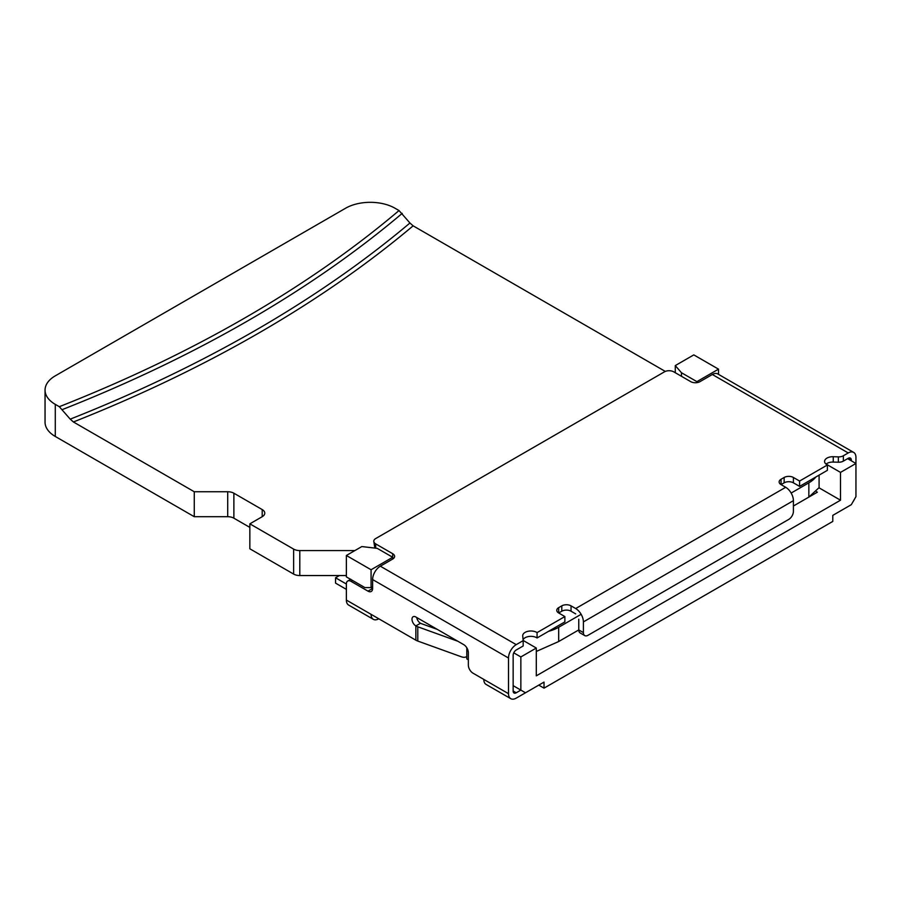 <?xml version="1.0" encoding="UTF-8"?>
<svg xmlns="http://www.w3.org/2000/svg" width="901" height="901" viewBox="0 0 901 901"><rect width="100%" height="100%" fill="white"/><g stroke="black" fill="none" stroke-linecap="round" stroke-linejoin="round"><path stroke-width="1.35" d="M346.367 575.548L299.796 575.548L299.796 550.579A8.74 5.046 180 0 1 293.625 549.103L249.847 523.841L262.202 516.701A8.74 5.046 180 0 0 264.77 513.142A8.74 5.046 180 0 0 262.202 509.572L233.877 493.219A8.74 5.046 0 0 0 227.705 491.743L194.267 491.743L194.267 516.701L55.288 436.467L55.288 404.369A34.936 20.171 180 0 1 45.05 390.11A34.936 20.171 180 0 1 55.288 375.841L345.59 208.232A34.936 20.171 180 0 1 395.01 208.232L399.03 210.552A1293.07 746.546 180 0 1 59.308 406.689L70.222 419.145A1308.241 755.308 0 0 0 409.944 223.009L399.03 210.552M293.625 549.103L293.625 574.072A8.74 5.046 -0 0 0 299.796 575.548M293.625 574.072L249.847 548.799L249.847 523.841M249.847 527.4L233.877 518.188A8.74 5.046 0 0 0 227.705 516.701L194.267 516.701M45.05 390.11L45.05 422.209A34.936 20.171 0 0 0 55.288 436.467M816.531 491.698L817.365 492.183L793.409 506.013L808.85 497.093L819.088 487.644L819.088 475.131M536.298 651.457L558.688 641.523L578.769 629.934L578.769 619.235M581.134 614.302L558.688 627.254A34.936 20.171 180 0 1 548.551 631.331M354.859 550.579L299.796 550.579M194.267 491.743L73.409 421.972L70.222 419.145M59.308 406.689L55.288 404.369M409.944 223.009L413.131 225.836L665.31 371.426M815.901 476.967A34.936 20.171 180 0 1 808.85 482.823L791.146 493.05M413.131 225.836A1312.678 757.865 180 0 1 73.409 421.972M375.706 548.18L375.706 543.9L392.69 553.71A6.555 3.784 180 0 1 394.615 556.379A6.555 3.784 180 0 1 392.69 559.048L380.335 566.188A10.925 6.307 120 0 0 372.62 579.557L508.502 658.012A10.925 6.307 -60 0 1 516.228 644.643L523.177 640.634L522.726 635.993A8.199 4.73 180 0 1 522.715 635.723A8.199 4.73 180 0 1 528.02 631.297A8.199 4.73 180 0 1 537.075 632.603L537.075 637.953L564.871 621.904L564.871 616.554L558.688 612.995A6.555 3.784 180 0 1 556.773 610.315A6.555 3.784 180 0 1 558.688 607.646L561.785 605.855A6.555 3.784 180 0 1 571.043 605.855L575.683 608.535A10.925 6.307 60 0 1 583.398 621.904L793.409 500.663A10.925 6.307 -120 0 0 785.695 487.283L781.054 484.614A6.555 3.784 180 0 1 779.14 481.934A6.555 3.784 180 0 1 781.054 479.264L784.14 477.474A6.555 3.784 180 0 1 793.409 477.474L799.592 481.044L827.377 464.995A8.199 4.73 180 0 1 824.584 461.436A8.199 4.73 180 0 1 833.245 456.717L838.358 456.875L838.358 462.224A6.555 3.784 -0 0 0 843.359 461.121L848.224 458.305A4.37 2.523 -60 0 1 850.409 458.091A4.37 2.523 -60 0 1 851.321 460.096L848.224 458.305M523.087 639.665A8.199 4.73 180 0 1 529.214 636.444A8.199 4.73 180 0 1 537.075 637.953M843.359 461.121L843.359 455.771L848.224 452.955A10.925 6.307 -60 0 1 853.686 452.415L717.804 373.96A10.925 6.307 120 0 0 712.342 374.501L699.987 381.641A6.555 3.784 180 0 1 690.718 381.641L673.734 371.831A6.555 3.784 180 0 0 664.465 371.831L375.706 538.55A6.555 3.784 180 0 0 373.791 541.219A6.555 3.784 180 0 0 375.706 543.9M537.075 632.603L564.871 616.554M843.359 455.771A6.555 3.784 180 0 1 838.358 456.875M513.142 690.999L516.228 692.779A4.37 2.523 -60 0 1 514.043 693.004A4.37 2.523 -60 0 1 513.142 690.999L513.142 655.342A4.37 2.523 -60 0 1 516.228 649.993L523.177 645.983L523.177 640.634M838.358 462.224L833.245 462.067L833.245 456.717M826.026 464.116A8.199 4.73 180 0 1 833.245 462.067M799.592 481.044L799.592 486.394L827.377 470.345L827.377 464.995M799.592 486.394L793.409 482.823A6.555 3.784 180 0 0 784.14 482.823L781.054 484.614L781.054 479.264M575.683 613.885L571.043 611.205A6.555 3.784 180 0 0 561.785 611.205L558.688 612.995L558.688 607.646M374.816 548.078L373.791 541.219M372.62 579.557L372.62 588.477L371.077 587.587L371.077 569.747L392.69 557.269L392.69 559.048M508.502 658.012L508.502 693.68L483.803 679.41A10.925 6.307 120 0 0 486.056 684.411L510.766 698.669A10.925 6.307 -60 0 1 508.502 693.68M528.583 690.999L528.583 690.999A6.555 3.784 -0 0 0 528.605 690.988L516.228 698.129A10.925 6.307 -60 0 1 510.766 698.669M516.228 692.779L520.857 690.11L520.857 656.942L513.761 652.842M793.409 500.663L793.409 511.351A6.555 3.784 -60 0 1 788.78 519.381L588.026 635.284A6.555 3.784 -60 0 1 584.76 635.599A6.555 3.784 -60 0 1 583.398 632.603L583.398 621.904M851.321 460.805L851.321 460.096M835.846 513.604A6.555 3.784 -0 0 0 835.88 513.581L848.224 506.452A10.925 6.307 -60 0 0 848.269 506.43M854.407 499.323A10.925 6.307 -60 0 1 852.864 501.992M847.616 458.665L855.95 463.486L855.95 457.415A10.925 6.307 -60 0 0 853.686 452.415M367.98 591.146A6.555 3.784 -120 0 0 371.257 591.473A6.555 3.784 -120 0 0 372.62 588.477L367.98 591.146L350.996 581.336L352.539 580.447M416.701 617.489A5.462 3.153 -120 0 0 420.485 623.244L415.857 625.913L415.857 640.183L346.367 600.066L346.367 584.017A6.555 3.784 60 0 1 347.718 581.021A6.555 3.784 60 0 1 350.996 581.336M415.857 640.183A10.925 6.307 -0 0 0 417.794 641.073L417.794 626.803A10.925 6.307 0 0 1 415.857 625.913A5.462 3.153 60 0 1 412.286 621.104A5.462 3.153 60 0 1 413.12 616.735A5.462 3.153 60 0 1 415.857 617.005L463.722 644.643A6.555 3.784 60 0 1 468.351 652.662L468.351 665.141A6.555 3.784 60 0 0 472.991 673.171L483.803 679.41M584.76 635.599L580.12 632.93A6.555 3.784 -60 0 1 578.769 629.934L583.398 632.603M466.808 656.536A8.74 6.048 47.3 0 1 461.447 656.818L417.794 641.073M378.792 618.784L378.792 618.784A10.925 6.307 -60 0 1 373.329 619.325A10.925 6.307 -60 0 1 371.077 614.324M346.367 600.066A10.925 6.307 120 0 0 348.631 605.067L373.329 619.325M437.3 629.382L421.263 623.605A4.37 2.523 180 0 1 420.485 623.244M417.794 626.803L457.899 641.275M346.367 584.017L335.555 577.778L335.555 583.127L346.367 589.367M417.4 619.674L417.4 617.895M466.808 647.785L466.808 658.901L468.351 659.802M513.142 685.65L525.497 692.779L544.024 682.091L544.024 688.15L832.783 521.431L832.783 515.372L851.321 504.673L855.95 496.642L855.95 463.486L840.509 472.394L840.509 500.213L536.298 675.84L536.298 648.033L520.857 656.942M523.154 640.442L536.298 648.033M392.69 553.71L392.69 557.269L377.249 548.36L361.808 546.569L346.367 555.489L346.367 576.888L364.894 587.587L371.077 587.587L372.62 586.686M544.024 688.15L538.775 685.12M675.277 372.721L675.277 365.592L681.46 372.721L696.901 381.641L696.901 382.643M681.46 372.721L681.46 376.291M840.509 500.213L819.077 487.835M840.509 472.394L826.082 464.06M346.367 555.489L371.077 569.747M718.514 374.377L718.514 369.151L693.804 354.893L675.277 365.592M335.555 577.778L339.418 575.548M718.514 369.151L696.901 381.641M558.688 641.523L558.688 627.254M262.202 509.572L262.202 516.701M233.877 493.219L233.877 518.188M227.705 491.743L227.705 516.701M808.85 482.823L808.85 497.093M62.496 409.516A1297.496 749.103 0 0 0 402.218 213.379M516.228 644.643L380.335 566.188M785.695 487.283L575.683 608.535M712.342 374.501L848.224 452.955M561.785 611.205L561.785 605.855M571.043 605.855L571.043 611.205M784.14 482.823L784.14 477.474M793.409 477.474L793.409 482.823M347.718 581.021L350.827 579.23"/></g></svg>
